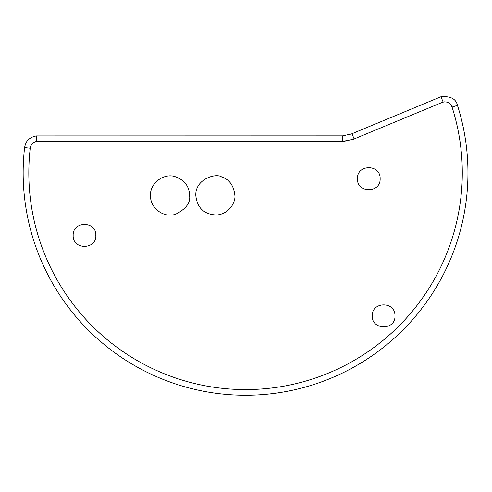 <?xml version="1.0" encoding="UTF-8"?>
<svg xmlns="http://www.w3.org/2000/svg" width="492" height="492" viewBox="0 0 492 492"><rect width="100%" height="100%" fill="white"/><g stroke="black" fill="none" stroke-linecap="round" stroke-linejoin="round"><path stroke-width="0.74" d="M357.499 178.719C356.663 164.31 380.599 163.867 380.156 178.719C380.623 193.584 356.62 193.092 357.499 178.719M351.528 139.956L353.539 139.199L341.928 141.518L342.493 141.511L342.493 135.847L351.362 133.972L440.949 96.74C450.512 95.971 456.022 98.843 457.462 105.35A222.402 222.402 0 0 1 267.144 394.209A222.402 222.402 0 0 1 24.6 147.569C25.812 140.89 29.778 137.004 36.506 135.909L342.493 135.847M343.57 141.475L349.123 140.65M442.001 102.379L444.737 101.807M446.392 101.961L447.874 102.428M448.895 102.969L449.608 103.48M450.641 104.489L452.068 107.065C450.438 103.08 447.462 101.395 443.138 102.01L354.148 138.947L351.971 133.713M394.984 315.864C395.66 330.716 371.349 330.157 372.327 315.864C371.497 301.498 395.476 300.987 394.984 315.864M457.462 105.35L452.068 107.065A216.738 216.738 0 0 1 266.596 388.569A216.738 216.738 0 0 1 30.227 148.209L30.584 146.628M443.138 102.01L440.949 96.74M354.148 138.947L353.539 139.199M341.928 141.518L36.506 141.616L36.506 135.909M31.267 145.158L33.499 142.815M34.926 142.059L37.73 141.518M234.893 195.515C235.674 200.939 230.391 213.7 216.751 215.004C204.155 214.53 197.175 208.036 195.81 195.515C195.01 178.879 216.517 172.71 221.787 177.065C229.407 179.451 233.78 185.601 234.893 195.515M189.58 195.515C190.668 202.735 185.988 208.989 175.539 214.266C163.572 218.239 150.042 208.048 150.497 195.515C149.839 182.673 164.408 172.938 175.078 176.634C184.494 180.004 189.328 186.302 189.58 195.515M95.817 235.41C96.783 249.715 72.527 250.268 73.16 235.41C72.668 220.607 96.617 220.951 95.817 235.41M36.506 141.616C32.933 142.428 30.842 144.623 30.227 148.209L24.6 147.569"/></g></svg>
